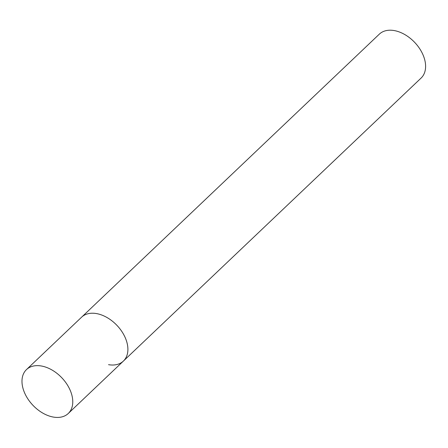 <?xml version="1.0" encoding="UTF-8"?>
<svg xmlns="http://www.w3.org/2000/svg" width="448" height="448" viewBox="0 0 448 448"><rect width="100%" height="100%" fill="white"/><g stroke="black" fill="none" stroke-linecap="round" stroke-linejoin="round"><path stroke-width="0.67" d="M127.165 343.409A30.307 19.942 -133.6 0 0 107.117 317.582A30.307 19.942 -133.6 0 0 81.62 317.162A30.307 19.942 46.4 0 1 96.46 313.572A30.307 19.942 46.4 0 1 123.424 334.068A30.307 19.942 46.4 0 1 123.385 361.088A30.307 19.942 -133.6 0 0 127.165 343.409M72.038 395.819A30.307 19.942 -133.6 0 0 51.985 369.992A30.307 19.942 -133.6 0 0 26.494 369.572A30.307 19.942 -133.6 0 0 22.708 387.246A30.307 19.942 -133.6 0 0 42.762 413.078A30.307 19.942 -133.6 0 0 68.253 413.498A30.307 19.942 -133.6 0 0 72.038 395.819M26.494 369.572L379.327 34.149A30.307 19.942 46.4 0 1 394.167 30.559A30.307 19.942 46.4 0 1 421.126 51.055A30.307 19.942 46.4 0 1 421.086 78.075L123.385 361.088A30.307 19.942 46.4 0 1 108.539 364.672M123.385 361.088L68.253 413.498"/></g></svg>
